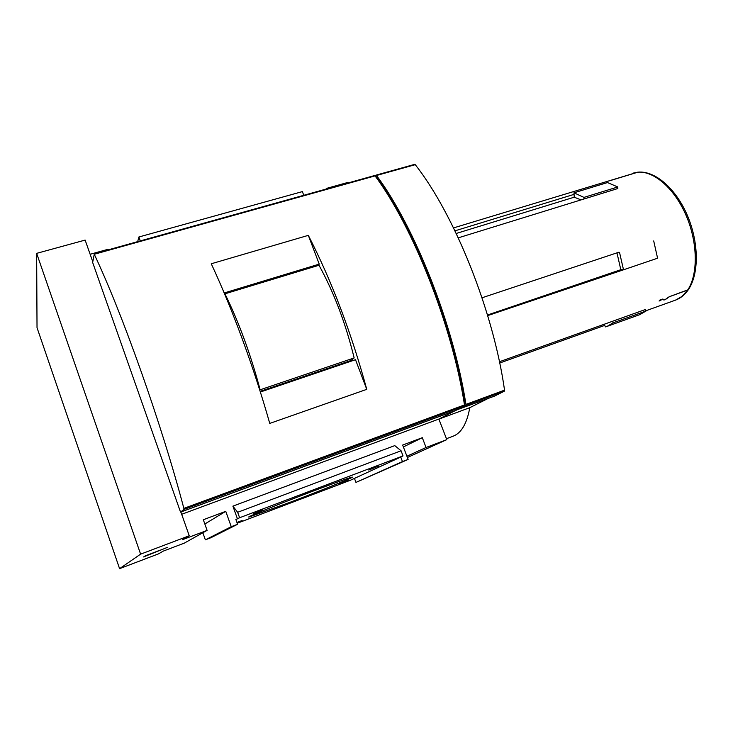 <?xml version="1.0" encoding="UTF-8"?>
<svg xmlns="http://www.w3.org/2000/svg" width="733" height="733" viewBox="0 0 733 733"><rect width="100%" height="100%" fill="white"/><g stroke="black" fill="none" stroke-linecap="round" stroke-linejoin="round"><path stroke-width="1.1" d="M612.559 321.265L613.182 322.786L646.048 311.003L645.416 309.509L499.439 361.745M687.453 290.396L682.038 296.398L675.469 300.154C680.499 298.322 684.759 294.886 688.241 289.847L669.11 296.81M688.379 289.645L669.156 296.773L665.427 299.385L664.199 299.824L662.834 299.027L659.673 300.154L659.077 301.052L662.586 299.256L663.933 300.035L665.472 299.485L669.156 296.92M688.379 289.654C699.255 273.675 698.897 242.266 687.352 215.383C675.826 188.509 655.11 170.505 637.985 172.154L609.654 180.776L637.774 172.173L633.175 173.107M613.182 322.786L607.171 326.35L605.385 326.891L604.762 325.388L499.704 363.027M456.219 233.47L574.232 197.195L574.067 194.364L454.964 230.84M574.067 194.364L573.966 192.816L583.972 197.397L617.782 186.97L617.846 188.518L458.281 237.84M618.551 252.326L482.039 297.781M619.504 252.335L623.517 269.79L487.683 315.621M574.232 197.195L581.031 199.898M622.564 269.762L620.814 269.707L487.5 315.007M616.975 252.858L620.814 269.707M604.762 325.388L604.285 324.224M446.452 438.719L453.159 436.181C461.378 433.029 466.921 423.537 469.789 407.676L438.875 419.12M487.931 398.55L469.789 407.676M92.752 261.69L85.138 240.085L36.65 253.361L37.026 327.678L119.58 568.661L158.585 553.836L163.083 551.179L184.322 543.116L207.1 530.38L182.7 539.616L189.242 535.759L180.877 512L455.376 410.535M90.141 254.287L107.531 249.44L107.724 249.98M36.65 253.361L140.608 554.148L119.58 568.661M167.197 547.459L143.549 556.924L167.197 547.459M140.608 554.148L189.242 535.759M237.465 518.882L232.892 506.137L394.775 445.618L401.07 450.777L403.022 455.908L239.609 517.745L235.879 519.486L237.593 524.278L231.243 526.688L225.755 511.332L203.325 519.743L207.1 530.38M225.755 511.332L204.837 523.994M202.849 532.754L205.359 539.845L210.902 537.729L237.593 524.278M231.243 526.688L205.359 539.845M253.334 513.806L262.936 509.893L253.334 513.806M368.781 470.064L378.686 466.032L368.781 470.064M237.025 522.675L242.147 520.531L236.924 522.4M339.361 483.835L348.23 480.243L339.361 483.835M289.938 502.325C322.868 489.855 357.686 475.754 351.748 477.22C348.221 477.962 320.926 487.967 292.879 498.843C264.778 509.737 244.886 518.048 249.266 516.967L289.938 502.325M455.385 410.572L438.856 419.065L446.809 439.635L426.056 447.496L422.3 437.702L402.655 445.059L408.125 459.417L402.463 461.57L400.749 457.071L399.338 457.612L403.022 455.908M400.749 457.071L350.475 480.225L237.226 523.252M354.479 478.475L355.954 482.415L408.125 459.417M402.463 461.57L355.954 482.415M422.3 437.702L403.361 446.928M426.056 447.496L406.916 456.238M446.809 439.635L407.392 457.493M326.771 188.876L326.579 188.381L347.396 182.572L347.589 183.076M326.579 188.381L326.13 189.059M438.856 419.065L181.692 514.291M401.07 450.777L237.657 512.294L239.609 517.745M232.892 506.137L237.657 512.294M137.685 241.624L138.885 236.988L140.287 240.9M303.783 195.299L302.372 191.606L138.885 236.988M144.667 556.21L160.335 550.062M145.775 555.577L144.722 556.374M148.891 554.405L145.803 555.678M159.547 550.364L148.918 554.496M159.629 550.62L160.39 550.217M646.048 311.003L639.762 314.649L607.171 326.35M653.708 240.937L657.583 258.208L623.517 269.79M573.966 192.816L607.492 182.563L617.782 186.97M583.972 197.397L584.054 198.964M659.727 300.814L659.535 300.356M374.407 175.654L375.067 175.893C413.155 227.01 452.151 325.544 464.493 404.928L464.31 405.954L455.101 410.682L180.538 512.12L92.642 262.432L94.264 254.269C122.567 313.971 161.691 424.27 183.864 508.381L183.983 509.389L180.538 512.12M318.168 265.493L319.24 264.118L308.318 235.357L211.26 263.77C232.279 308.685 254.085 367.975 269.753 423.408L366.757 389.351L355.505 359.701L260.362 392.018M308.318 235.357C331.802 281.17 351.281 332.507 366.757 389.351M414.566 164.449L415.263 164.668C454.561 214.613 493.474 311.498 504.542 390.158L504.322 391.184L494.39 396.159L456.457 409.985M375.214 176.103L376.002 175.15L376.515 175.48C414.658 226.561 453.654 325.031 465.941 404.396L465.757 405.413L456.522 410.15M319.24 264.118L224.197 292.971M376.249 176.965L376.918 177.212C414.447 228.128 452.627 324.582 465.089 402.948L464.383 404.259M350.988 360.499L349.733 361.662M350.942 360.517L260.169 391.413M224.719 294.217L224.949 293.823C238.885 322.19 250.622 354.186 260.142 389.791L259.784 390.167M260.151 391.33L351.18 360.434L354.158 357.924C345.619 323.207 333.9 292.311 318.992 265.245L224.949 293.823M354.158 357.924L260.142 389.791M687.581 290.213C698.146 274.71 697.898 242.971 686.244 215.777C674.644 188.528 653.836 170.587 637.683 172.218M637.49 172.237L453.544 227.908M663.933 300.035L663.731 299.559M375.067 175.893L94.264 254.269M464.493 404.928L183.864 508.381M464.31 405.954L183.983 509.389M415.263 164.668L376.515 175.48M504.542 390.158L465.941 404.396M504.322 391.184L465.757 405.413M464.365 404.185L464.914 403.984M464.218 403.269L465.089 402.948M376.166 177.423L376.918 177.212M675.469 300.154L645.929 310.737M374.545 175.553L93.952 253.829M414.722 164.348L376.002 175.15M375.873 177.01L376.386 176.864"/></g></svg>
